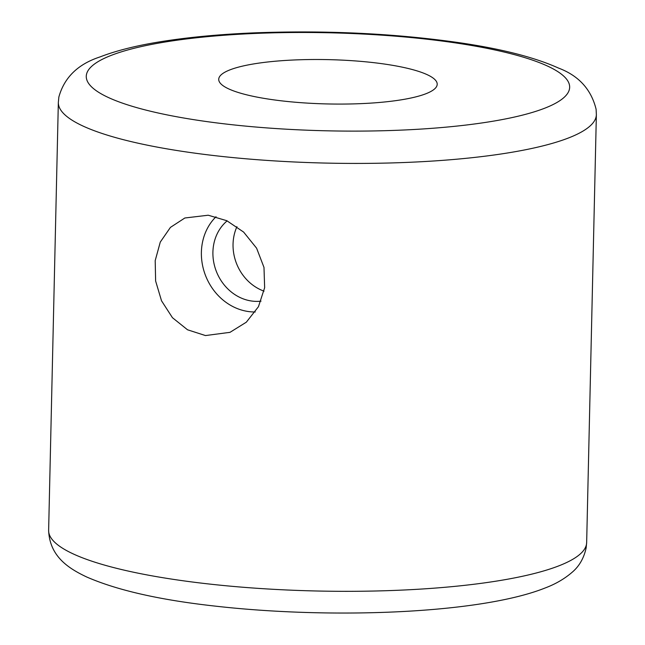 <?xml version="1.0" encoding="UTF-8"?>
<svg xmlns="http://www.w3.org/2000/svg" width="645" height="645" viewBox="0 0 645 645"><rect width="100%" height="100%" fill="white"/><g stroke="black" fill="none" stroke-linecap="round" stroke-linejoin="round"><path stroke-width="0.97" d="M236.941 226.669A45.077 39.772 -111.5 0 0 264.047 291.153M216.027 216.728A54.64 48.206 -111.5 0 0 204.812 273.593A54.64 48.206 -111.5 0 0 249.276 311.648A54.64 48.206 -111.5 0 0 255.251 311.97M261.04 301.159A45.077 39.772 68.5 0 1 252.421 301.126A45.077 39.772 68.5 0 1 215.22 268.191A45.077 39.772 68.5 0 1 227.145 220.864M205.481 335.561L229.999 332.336L246.342 322.178L258.443 306.706L264.644 287.71L263.99 267.417L256.613 248.204L243.625 232.079L226.79 220.695L208.214 215.22L184.849 217.994L170.433 227.387L160.283 242.077L155.195 260.628L155.622 280.994L161.524 300.796L172.457 317.711L187.534 329.788L205.481 335.561M229.741 69.95A109.271 22.156 1.3 0 0 218.719 79.311A109.271 22.156 1.3 0 0 303.174 102.837A109.271 22.156 1.3 0 0 426.184 93.638A109.271 22.156 1.3 0 0 437.205 84.269A109.271 22.156 1.3 0 0 352.75 60.743A109.271 22.156 1.3 0 0 229.741 69.95M559.505 565.592A269.078 54.567 1.3 0 0 586.66 542.534L586.144 547.903C583.894 558.223 579.178 566.383 571.994 572.397C564.399 578.928 555.401 584.136 544.985 588.038C480.872 613.621 332.425 619.482 214.624 606.05C159.847 599.971 117.245 590.296 86.793 577.033C69.241 568.745 49.625 556.812 48.633 530.327A269.078 54.567 1.3 0 0 256.613 588.264A269.078 54.567 1.3 0 0 559.505 565.592M545.275 107.989A241.762 49.028 1.3 0 0 433.779 40.006A241.762 49.028 1.3 0 0 110.65 55.599A241.762 49.028 1.3 0 0 222.146 123.582A241.762 49.028 1.3 0 0 545.275 107.989M586.66 542.534L596.367 114.641A269.078 54.567 -178.7 0 1 569.221 137.691A269.078 54.567 -178.7 0 1 266.32 160.363A269.078 54.567 -178.7 0 1 58.34 102.434L48.633 530.327M596.367 114.641L596.101 109.255C591.215 89.405 578.71 75.683 558.562 68.096C534.802 57.397 501.947 48.964 459.982 42.796C395.369 33.492 327.023 30.178 254.952 32.831C222.243 34.177 192.645 36.846 166.144 40.845C139.417 44.844 117.374 50.205 100.015 56.929C77.981 64.121 64.266 77.497 58.856 97.048L58.34 102.434"/></g></svg>

